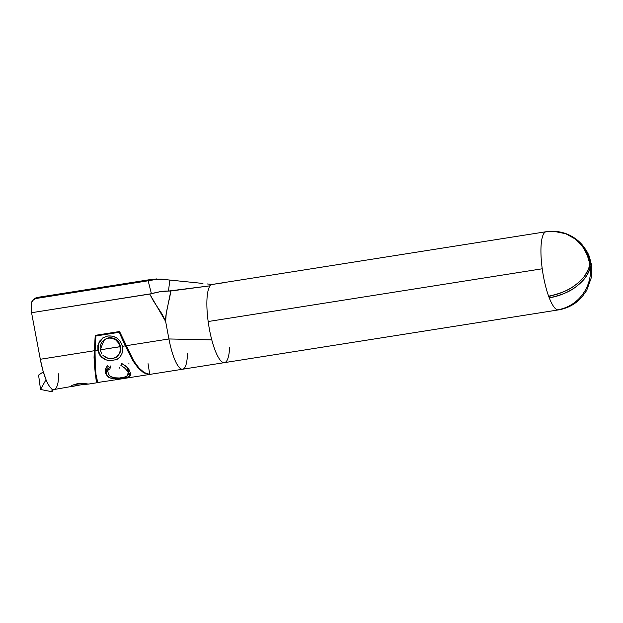 <?xml version="1.0" encoding="UTF-8"?>
<svg xmlns="http://www.w3.org/2000/svg" width="623" height="623" viewBox="0 0 623 623"><rect width="100%" height="100%" fill="white"/><g stroke="black" fill="none" stroke-linecap="round" stroke-linejoin="round"><path stroke-width="0.93" d="M74.02 384.477A9.072 0.794 172.3 0 0 81.668 383.573L81.808 384.664L70.952 386.712L70.71 386.26L71.785 385.411L77.174 383.737L84.074 383.472L88.536 384.079L81.808 384.664L54.045 389.531A36.305 8.909 -99 0 1 46.032 379.703A36.305 8.909 81 0 0 54.045 389.531A36.305 8.909 -99 0 0 58.095 382.101L58.827 373.551M71.746 385.435L77.174 383.737L84.121 383.48M70.952 386.712L70.71 386.26L70.952 386.712L72.486 386.618M548.474 231.445A39.529 38.167 101.3 0 1 589.358 262.322L587.357 255.461L584.172 249.107C582.56 246.077 579.413 242.62 574.733 238.734L565.848 233.757L553.504 231.25L546.176 231.717L212.108 284.462A39.568 9.711 81 0 0 210.099 285.817A39.568 9.711 81 0 0 208.168 321.53L542.236 268.786A39.568 9.711 -99 0 1 546.176 231.717A39.568 9.711 -99 0 1 546.854 231.701M224.451 362.633L558.52 309.888C567.763 308.323 575.527 304.102 581.804 297.226L586.656 290.513L591.328 277.617L591.445 270.756L590.487 267.322A39.568 38.151 104.2 0 1 557.484 309.833A39.568 9.711 81 0 0 558.52 309.888A39.568 9.711 -99 0 1 557.484 309.833A39.568 9.711 -99 0 1 549.05 297.311A39.568 9.711 -99 0 1 548.816 296.688A39.568 9.711 -99 0 1 542.236 268.786L208.168 321.53A39.568 9.711 81 0 0 211.773 339.862A39.568 9.711 81 0 0 224.451 362.633L182.664 369.221A36.305 8.909 -99 0 1 168.926 338.967L126.048 345.734L133.704 360.834L139.124 368.17M143.929 372.398L149.17 374.361L148.461 374.47L148.913 373.784L148.461 374.47L143.524 372.71L138.22 368.068L132.995 360.951L125.332 345.843L122.404 346.31L122.684 350.578L121.711 354.277L119.655 357.376L116.649 359.603L109.399 360.748L105.419 359.689L101.938 357.54L99.766 355.11L97.834 350.188L95.031 350.632L95.311 366.9L96.028 374.727L97.741 382.475L112.226 380.341A36.305 8.909 -99 0 1 111.603 380.349L113.993 379.975A36.305 8.909 81 0 0 114.616 379.968L148.687 374.587L143.197 372.499M112.825 380.162A36.305 8.909 -99 0 1 112.226 380.341M127.816 371.9L125.044 368.185L120.893 365.374L121.61 363.396L126.796 367.002L129.156 369.813L130.814 374.065L129.374 376.276L126.625 377.406L121.072 378.465L112.101 378.558L108.433 377.203L105.669 373.598L105.412 369.727L107.358 365.646L109.337 367.196L107.787 370.965L108.495 374.4L110.73 376.681L113.324 377.702L119.515 378.013L125.581 376.806L127.707 375.412L128.05 372.476M117.038 359.401L120.06 356.917L121.968 353.669L122.731 349.293L122.404 346.31C120.192 338.912 115.325 335.47 107.802 335.992L102.748 337.954L98.52 343.289L97.834 350.188L95.031 350.632L95.911 335.984L119.157 332.308L125.332 345.843L122.404 346.31L120.558 341.716L117.101 338.172L112.638 336.132L107.802 335.992L103.293 337.596L99.836 340.89L97.897 345.298L97.904 350.617L99.33 354.417L101.938 357.54L105.419 359.689L109.399 360.748C103.511 359.65 99.851 356.154 98.403 350.274L97.904 350.617L98.403 350.274L99.065 352.618M229.614 347.12A39.568 9.711 -99 0 1 224.358 362.648A39.568 9.711 -99 0 1 211.773 339.862L168.926 338.967L126.048 345.734L119.569 331.514L95.233 335.361L94.05 357.368L94.595 367.009L96.152 380.186L97.024 382.592L96.565 378.504L97.024 382.592L98.434 382.522L97.024 382.592L95.319 374.844L94.05 357.368L94.314 350.741L40.308 359.269A36.305 8.909 81 0 0 46.032 379.703L42.878 370.374L40.308 359.269L31.563 312.715L149.738 294.056L165.648 321.484C164.947 314.545 169.908 298.658 170.819 291.003L168.459 291.066C164.254 290.863 158.569 291.735 151.405 293.698L149.738 294.056L153.468 301.041L162.221 314.311L165.648 321.484L168.926 338.967A36.305 8.909 81 0 0 182.539 369.237M88.287 383.955L81.808 384.664L81.668 383.573A9.072 0.794 172.3 0 0 82.657 383.41M187.445 353.599A36.305 8.909 -99 0 1 182.664 369.221L149.395 374.47M588.953 268.022L590.487 267.322A39.568 38.151 -75.8 0 1 557.484 309.833A39.568 9.711 81 0 1 549.05 297.311A39.568 9.711 -99 0 1 548.816 296.688L549.315 296.034C561.004 293.425 569.695 289.757 575.379 285.023C579.943 281.417 583.011 278.426 584.584 276.059L588.696 268.731L589.56 264.354A2.251 0.553 -99 0 1 589.529 263.809L589.42 262.657M549.393 297.646L549.19 296.065L549.05 297.311L549.945 297.716L549.393 297.646M576.057 286.673C570.364 291.416 561.666 295.1 549.945 297.716A39.553 24.562 -20.5 0 0 590.113 267.89L588.283 272.804L585.254 277.687C583.689 280.062 580.62 283.06 576.057 286.673M591.85 272.033L591.554 275.911A39.553 29.445 -172.6 0 0 591.126 266.613L591.85 272.033M590.697 264.58L589.592 264.775L590.697 264.58A2.251 0.553 -99 0 0 590.573 264.02L589.545 264.136L590.573 264.02A2.251 0.553 -99 0 1 590.697 264.58L591.126 266.613L589.272 267.002L591.126 266.613M590.573 264.02L590.238 262.501L589.405 262.548L590.238 262.501A39.529 38.167 -78.7 0 0 560.077 232.036L566.439 233.827L575.613 238.905C580.293 242.791 583.44 246.249 585.052 249.278L588.237 255.632L590.503 263.708M546.176 231.717A39.568 9.711 81 0 0 542.236 268.786A39.568 9.711 81 0 0 548.816 296.688L549.315 296.034A39.553 24.562 159.5 0 0 589.467 266.278L589.56 264.354A2.251 0.553 -99 0 1 589.529 263.809M550.156 295.886L549.945 297.716L550.156 295.886M164.589 279.548L161.334 279.096L151.732 279.361L154.083 279.774L148.157 280.794L35.737 298.542L37.349 297.42L151.732 279.361L154.083 279.774L148.157 280.794L151.405 293.698L31.563 312.715L31.415 302.599L32.38 300.675L35.737 298.542L148.157 280.794L151.405 293.698L159.909 291.751L168.459 291.066L169.861 280.062L202.934 283.449L169.861 280.062L168.459 291.066L210.099 285.817L170.819 291.003L166.216 313.681L165.648 321.484L168.926 338.967L211.773 339.862A39.568 9.711 -99 0 1 208.168 321.53A39.568 9.711 -99 0 1 210.099 285.817A39.568 9.711 -99 0 1 212.295 284.438L223.618 282.764M148.461 374.47L144.24 372.593L138.929 367.952L133.704 360.834L119.569 331.514L95.233 335.361L94.314 350.741L40.308 359.269L31.563 312.715L31.415 302.599L33.712 299.375L37.349 297.42L35.558 298.098M156.513 278.925L37.349 297.42A5.085 4.891 -124.8 0 0 35.386 298.207L33.712 299.375M154.083 279.774L164.301 279.501L159.215 279.213L154.083 279.774M169.861 280.062L164.301 279.501M207.49 283.971L212.295 284.438M38.587 375.124L40.526 389.461L52.02 391.75L53.344 389.648L52.02 391.75L40.526 389.461L46.032 379.703L40.526 389.461L38.587 375.124L43.299 371.845L38.587 375.124M548.816 296.688L549.315 296.034L548.816 296.688M128.33 351.411L128.759 351.341L128.299 351.964L128.33 351.411M128.424 351.395L129.218 352.314L128.424 351.395M138.22 368.068L132.995 360.951L125.332 345.843L119.414 332.137L128.299 351.964L119.414 332.137L96.16 335.805L119.414 332.137L95.911 335.984L94.758 357.259L95.311 366.9L96.028 374.727L97.741 382.475L97.024 382.592L99.298 382.382M94.19 356.8L94.774 356.706L94.19 356.8L95.475 335.322L94.19 356.8M94.12 357.072L95.444 368.684L94.12 357.072M148.056 363.7L149.629 373.668M110.816 365.865L109.656 369.758M81.668 383.573L78.163 384.064M105.583 368.995L107.358 365.646L109.337 367.196M105.832 368.248L106.401 369.719L106.159 374.719L106.401 369.719L107.779 371.954L105.871 368.388M128.19 376.884L122.443 378.262L122.474 377.616L122.443 378.262L121.072 378.465L114.375 378.823L109.843 377.927L106.159 374.719M130.581 375.015L129.374 376.276L129.498 373.73L127.871 375.202L129.498 373.73L129.374 376.276L128.829 376.596M125.675 368.8L120.893 365.374L121.61 363.396L125.62 365.958L128.502 368.902L128.299 373.917L127.707 375.412M127.676 367.928L127.52 371.3L127.676 367.928M119.11 378.044L123.852 377.328L126.858 376.16M108.161 373.668L110.372 376.448L115.185 378.021M116.244 378.091L117.7 378.114M107.795 370.926L107.763 371.767M129.498 373.73L130.145 372.834M128.502 369.081L128.502 369.665M107.709 360.406L109.399 360.748L116.649 359.603L118.012 358.801M98.348 345.197L98.403 350.274L98.886 343.289L103.005 337.783L100.217 340.719M99.859 354.277L100.653 355.515M101.907 357.01L105.56 359.603M109.695 337.674L111.79 337.759M114.032 338.375L114.64 338.639M115.419 339.052L119.118 342.814L120.34 345.672M116.509 357.104L120.099 352.493L120.574 346.661L120.621 350.694L118.682 355.032M104.68 339.379L108.2 338.133C114.313 337.759 118.253 340.61 120.005 346.684L120.169 351.045M118.845 354.557L116.228 357.298L112.584 358.646L108.511 358.529L103.379 355.756M116.602 357.041L118.822 354.588L120.169 351.014L120.068 347.011L120.574 346.661L100.225 349.815L104.259 339.667M102.818 355.172L104.734 356.87L108.511 358.529L110.559 358.786M100.505 351.068L100.101 347.525L100.895 343.951L101.798 342.206L106.253 338.639L109.181 338.024L112.14 338.266L115.761 339.963L118.487 342.946L120.005 346.684L100.225 349.815L101.845 353.934M120.574 346.661C118.923 340.392 114.967 337.432 108.698 337.783M111.377 358.77L116.228 357.298M116.182 379.049A36.305 8.909 -99 0 1 113.993 379.975L111.603 380.349M119.195 367.477L119.125 368.403M128.922 363.007L128.891 363.98M98.434 382.522L88.567 384.079M589.124 267.477L590.433 267.329M591.772 274.206C592.154 266.831 591.422 265.258 591.429 264.627L589.467 257.089C588.54 253.904 586.15 249.854 582.303 244.948C578.074 240.026 572.786 236.319 566.439 233.827M54.076 389.523L51.452 390.029M107.771 371.253L108.013 366.168"/></g></svg>
